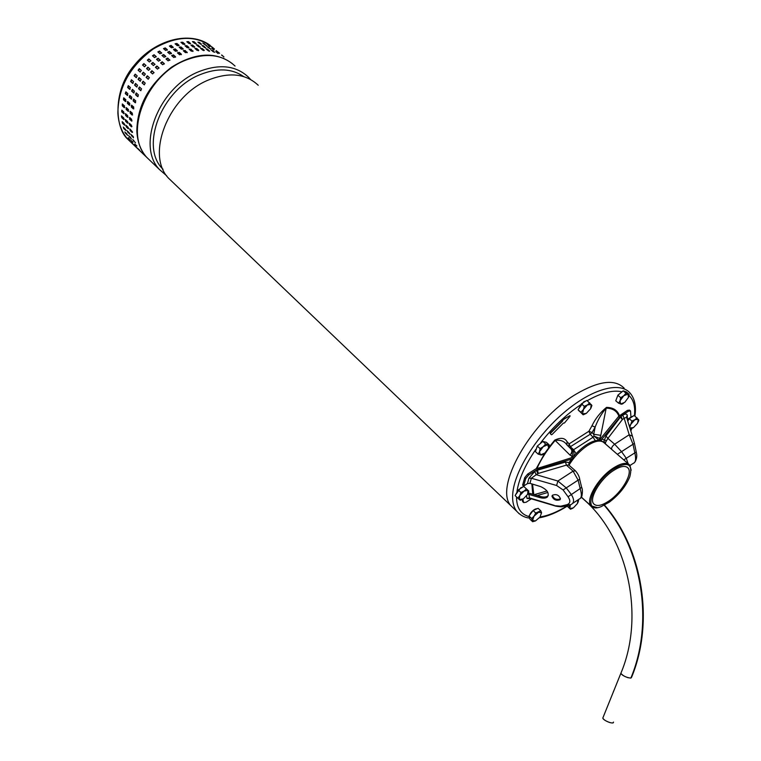 <?xml version="1.0" encoding="UTF-8"?>
<svg xmlns="http://www.w3.org/2000/svg" width="761" height="761" viewBox="0 0 761 761"><rect width="100%" height="100%" fill="white"/><g stroke="black" fill="none" stroke-linecap="round" stroke-linejoin="round"><path stroke-width="1.14" d="M613.452 722.084C614.27 724.833 603.102 720.591 602.817 718.051C603.663 719.735 605.994 721.228 609.808 722.55C612.282 723.197 613.499 723.045 613.452 722.084C613.499 723.045 612.282 723.197 609.808 722.55C605.994 721.228 603.663 719.735 602.817 718.051L614.051 690.189M590.926 408.153L591.896 405.413L586.874 400.41L581.394 403.834L584.267 406.298L582.441 413.879L586.255 413.423L590.631 408.733L591.221 404.481L587.416 404.919L580.957 412.281L578.094 409.818L581.394 403.834M589.756 402.864L587.416 404.919L584.267 406.298M580.957 412.281L583.135 414.802L578.094 409.818M578.465 409.142L583.782 401.818L586.075 400.914M579.131 411.026L578.607 410.407M583.135 414.802L586.255 413.423M577.865 502.698L578.588 500.557L577.932 499.91L577.428 503.544L573.385 507.863L569.818 508.586L570.493 509.214L566.774 505.761M570.36 504.857L569.818 508.586L566.783 505.761M570.303 504.952L568.429 507.283M570.493 509.214L572.624 508.319M541.566 512.733L538.617 512.239L534.07 516.11L532.519 520.457L535.487 520.924L539.996 517.071L541.566 512.733L540.748 510.774L535.744 513.019L533.09 510.517L538.094 508.281L540.748 510.774M535.744 513.019L534.07 516.11L531.682 518.507L532.633 521.704L529.998 519.202L529.038 515.996L533.09 510.517M531.682 518.507L529.038 515.996M529.409 517.718L529.142 516.348M529.304 515.635L530.74 512.943C533.014 510.146 535.154 508.728 537.161 508.7M532.633 521.704L535.487 520.924M527.639 494.27L528.01 490.379L524.063 491.092L519.744 495.706L519.402 499.587L523.349 498.864L527.639 494.27L528.819 491.092L523.72 486.412L528.819 491.092M526.441 488.962L524.063 491.092L520.933 492.51L519.744 495.706L517.822 498.189L515.111 495.62L518.212 489.951L523.72 486.412M520.933 492.51L518.212 489.951M515.52 494.888L520.638 487.868L523.045 486.85M517.822 498.189L520.229 500.281L523.349 498.864M543.268 446.64L540.11 448.619L539.53 451.739L538.189 454.146L535.392 451.606L537.295 446.079L542.831 441.428L546.417 442.331L549.223 444.862L547.825 444.757L543.268 446.64L539.53 451.739L540.377 454.926L544.924 453.033L548.643 447.963L547.825 444.757L545.647 443.967L543.268 446.64M540.11 448.619L537.295 446.079L542.393 441.799M545.647 443.967L542.831 441.428M538.189 454.146L541.794 455.002L543.535 454.041M543.306 441.551L544.981 441.97M535.754 450.541L537.295 446.079M548.643 447.963L549.223 444.862M638.175 422.041L638.821 420.12L634.217 415.439L629.157 418.693L631.934 421.033L629.747 427.406M629.908 427.939L633.466 427.625L637.585 423.221L638.298 419.263L634.855 419.73L629.318 426.027M627.787 421.09L629.157 418.693M637.005 417.77L634.855 419.73L631.934 421.033M627.616 420.548L630.279 417.57M630.974 417.038L633.513 415.896M630.565 428.938L633.466 427.625M623.763 395.768L620.719 397.68L620.053 400.771L618.607 403.197L615.763 400.809L617.865 395.292L623.145 390.84L626.293 391.925L629.147 394.293L627.977 394.074L623.763 395.768L620.053 400.771L620.576 404.043L624.781 402.341L628.472 397.366L627.977 394.074L626.008 393.209L623.763 395.768M620.719 397.68L617.865 395.292M626.008 393.209L623.145 390.84M618.607 403.197L621.766 404.234L623.468 403.301M616.115 399.886L617.932 395.14L622.698 391.221M623.639 391.002L624.905 391.439M628.472 397.366L629.147 394.293M562.484 506.645C561.837 507.14 554.988 506.179 554.331 505.694L563.53 506.417L568.581 505.361M527.734 494.079L539.52 497.494C543.078 498.531 545.713 498.36 547.435 496.971C549.518 493.185 547.264 489.723 540.671 486.602L529.941 483.321L527.44 483.606L523.606 486.06L522.607 485.118L524.729 477.613L525.737 478.555L523.606 486.06M548.301 495.401L547.91 495.858C546.198 497.247 543.563 497.418 539.996 496.381L539.52 497.494M539.996 496.381L528.267 492.9M524.729 477.613L527.668 474.065L535.592 469.004L571.092 457.884L574.213 455.696C582.897 446.06 590.897 440.914 598.194 440.277L599.725 439.696L603.587 442.284M599.906 441.038L600.6 440.695M605.594 442.274L603.73 441.818L605.984 436.015L607.896 438.374L605.594 442.274L605.433 443.872L614.165 451.558M527.668 474.065L528.686 475.007L525.737 478.555M600.762 440.6L620.234 416.714L622.736 415.249L624.191 418.312L626.569 417.218L632.391 436.053M599.725 439.696L618.874 416.143L627.406 410.379L628.443 411.244L621.052 415.963M535.411 494.964L534.488 494.574M630.07 465.456L633.323 463.306C635.739 462.507 636.234 458.969 634.798 452.69L633.009 444.281L629.214 434.759L632.439 436.215L634.446 443.359L617.352 454.327M605.984 436.015L620.386 417.152L622.336 419.577L607.896 438.374L614.641 444.205L621.613 451.73L626.284 458.293L623.754 459.891M605.594 444.11L605.1 443.682M628.11 463.677L626.284 458.293L636.244 451.967L634.465 443.435M602.341 439.259L606.498 440.762M622.336 419.577L621.157 416.257L620.234 416.714M622.736 415.249C625.2 413.699 626.703 413.68 627.264 415.211L626.522 417.018M627.283 419.501L630.964 417.133L630.517 410.95L628.443 411.244M537.256 495.535L547.853 492.472M522.836 501.803L523.673 502.593L526.098 502.25L531.359 498.845M574.46 457.418L571.501 459.102L537.799 469.413L537.466 470.174L565.461 462.07L566.412 465.123L573.1 471.154L578.122 480.134L566.232 487.906L557.88 481.028L556.595 485.499L531.368 478.25L529.941 483.321M575.259 470.669L568.847 465.057L566.412 465.123L538.312 473.428L537.466 470.174L536.391 470.45L534.698 471.535L536.229 474.683L531.368 478.25L528.952 478.165L527.44 483.606M565.461 462.07L569.047 462.574L568.847 465.057M537.799 469.413L536.391 470.45L537.913 473.599L536.229 474.683L557.88 481.028L573.1 471.154L575.421 470.812C580.158 476.329 579.673 480.21 579.72 479.344L578.122 480.134L580.158 488.591L581.613 487.249L579.749 479.506M528.686 475.007L536.61 469.937M526.545 495.906L527.021 498.455L529.456 497.894L554.227 505.371M554.303 505.685L530.312 498.522L529.456 497.894L528.885 494.222M572.729 503.344L579.178 499.083C581.699 498.246 582.022 494.755 580.158 488.591L568.058 496.771L563.111 489.96L556.595 485.499M561.076 506.132L567.031 504.667L570.598 504.752C574.308 503.126 574.536 499.692 571.273 494.431L566.232 487.906L563.111 489.96M569.161 465.209L569.542 464.248M523.673 502.593L522.836 499.168M522.683 501.661L522.084 499.558M627.406 410.379L629.48 410.093L630.355 410.816M573.708 458.008L569.523 463.877L569.047 462.574L571.501 459.102M567.031 504.667C570.36 503.382 570.702 500.757 568.058 496.771M560.448 498.845C559.05 495.031 556.386 493.822 552.448 495.221L551.972 496.22C553.485 499.768 556.158 500.957 559.982 499.777L560.448 498.845M552.362 495.325C553.865 498.988 556.529 500.167 560.362 498.874L560.448 498.778M612.748 469.489C627.483 460.928 633.171 463.344 629.832 476.738C625.818 486.403 618.969 494.878 609.276 502.184L601.18 506.617C582.251 514.598 591.345 483.768 612.748 469.489M631.173 470.25L629.87 465.199C626.617 461.937 620.776 463.107 612.339 468.709C597.689 478.555 585.38 500.12 590.926 505.808L597.242 507.577M628.71 464.191L604.31 442.988C600.933 439.62 595.045 440.657 586.655 446.117C579.559 451.13 573.708 457.428 569.104 464.99M612.567 471.145C620.015 466.179 625.171 465.142 628.044 468.034C632.981 473.18 622.146 491.948 609.437 500.624C601.913 505.732 596.662 506.807 593.694 503.839C588.805 498.826 599.668 479.82 612.567 471.145M193.009 50.892L191.344 51.196L189.128 49.227L190.944 49.151L192.961 51.387M189.365 49.522L190.887 49.769L192.856 51.434M197.118 50.369L194.892 48.4L196.68 48.523L198.745 50.255L197.118 50.369M130.949 142.098L133.061 144.095L131.092 141.965M129.874 105.142L127.962 103.363L127.886 101.632M129.351 105.18L127.382 103.353L127.61 101.479L129.808 103.41L129.351 105.18L129.836 105.189M195.206 48.771L198.459 50.74M202.74 50.207L200.514 48.247L202.245 48.552L204.319 50.283L202.74 50.207M190.925 45.175L192.552 45.061L194.759 47.011L192.98 46.897L190.925 45.175M191.087 45.308L194.321 47.268M153.418 65.541L151.353 63.724L152.847 62.459L154.911 64.276L153.418 65.541M149.917 68.928L148.557 70.354L146.55 68.576L147.9 67.149L149.974 68.985M151.553 63.905L153.17 62.897L155.025 64.533M213.965 50.14L211.729 48.238L213.965 50.14M210.569 48.828L206.925 46.459L210.464 49.046M131.596 91.101L132.395 89.36L134.374 91.177L133.755 93.013L131.596 91.101L132.129 91.244L132.471 89.437M134.031 92.985L132.129 91.244M206.459 45.403L202.826 43.054L206.345 45.631M209.855 46.725L207.629 44.832L209.855 46.725M157.47 69.108L155.406 67.282L156.899 66.017L158.973 67.843L157.47 69.108M153.969 72.514L152.6 73.941L150.573 72.152L151.934 70.716L154.017 72.571M155.605 67.463L157.213 66.454L159.087 68.1M200.961 48.723L203.834 50.645M122.454 123.263L122.198 121.684L124.129 123.51L124.633 125.213L122.454 123.263L123.044 123.016L122.454 121.931M124.699 124.585L123.044 123.016M219.596 53.27L216.153 50.607L219.558 53.327M209.665 50.949L208.153 50.692L205.917 48.742L207.591 49.227L209.541 51.263M206.669 49.455L208.818 51.063M213.299 51.824L211.054 49.893L214.716 52.262L213.299 51.824M129.817 95.448L131.796 97.265L131.368 99.13L129.189 97.208L129.817 95.448M131.672 99.044L129.751 97.284L129.874 95.496M129.589 133.28L127.658 131.206M129.532 134.069L126.925 130.607L129.827 133.907M130.787 137.627L131.377 139.006L128.619 135.648L130.787 137.627M125.888 91.824L127.848 93.632L127.429 95.496L125.261 93.584L125.888 91.824M127.724 95.41L125.822 93.66L125.946 91.872M160.638 62.944L162.179 61.784L164.29 63.639L162.673 64.723L160.638 62.944M160.742 63.039L162.435 62.269L164.376 63.953M125.879 99.767L125.422 101.536L123.463 99.72L123.691 97.846L125.879 99.767M198.45 42.606L200.552 44.186M199.353 42.378L201.56 44.3L197.85 42.112L199.353 42.378L199.125 42.997M152.647 55.972L154.34 55.211L156.243 56.866M154.074 54.725L156.167 56.552L154.55 57.636L152.466 55.8L154.074 54.725L154.34 55.211M121.817 110.126L123.758 111.943L123.91 113.769L121.722 111.829L121.817 110.126M124.167 113.446L122.312 111.715L121.903 110.202M173.47 49.532L175.144 48.866L177.323 50.787L175.515 51.272L173.47 49.532M173.518 49.57L175.22 49.455L177.208 51.149M173.822 57.522L171.653 55.601L173.422 54.916L175.477 56.675L173.822 57.522M169.76 59.834L168.143 60.851L166.003 58.958L167.705 58.064L169.903 60.224M171.815 55.8L173.556 55.477L175.553 57.189M221.67 54.982L223.934 56.885L221.575 55.115M218.112 53.574L215.858 51.653L218.112 53.574M129.627 117.441L131.596 119.287L131.739 121.123L129.522 119.163L129.627 117.441M131.995 120.799L130.121 119.039L129.703 117.517M128.676 111.192L126.773 109.413L126.516 107.767M128.143 111.306L126.183 109.47L126.212 107.605L128.428 109.555L128.143 111.306L128.638 111.249M127.667 115.605L127.563 117.318L125.603 115.482L125.451 113.655L127.667 115.605M133.032 142.278L130.882 140.29L133.032 142.278M164.062 57.313L161.931 55.429L163.634 54.545L165.67 56.304L164.062 57.313M160.143 60.005L158.602 61.175L156.509 59.32L158.117 58.236L160.295 60.29M162.103 55.61L163.834 55.068L165.793 56.761M147.349 75.834L149.365 77.632L148.176 79.211L146.112 77.365L147.301 75.796M148.271 79.268L146.531 77.698L147.624 76.071M132.614 114.873L130.702 113.075L130.445 111.429M132.081 114.978L130.112 113.142L130.141 111.277L132.366 113.227L132.081 114.978L132.585 114.93M135.525 83.425L137.522 85.232L136.695 87.001L134.573 85.108L135.525 83.425M136.951 87.02L135.078 85.318L135.639 83.529M138.017 96.628L136.105 94.878L136.447 93.061M137.56 96.561L135.563 94.735L136.19 92.899L138.369 94.821L137.941 96.657M135.772 100.918L135.135 102.687L133.146 100.852L133.575 98.978L135.772 100.918M156.68 59.491L158.374 58.73L160.295 60.395M165.651 50.492L163.501 48.599L165.27 47.914L167.296 49.655L165.651 50.492M161.598 52.785L160 53.793L157.879 51.929L159.582 51.035L161.741 53.156M163.672 48.799L165.403 48.476L167.372 50.169M132.728 139.472L135.487 142.849L132.728 139.472M158.05 52.109L159.781 51.567L161.722 53.241M125.946 101.489L124.043 99.729L123.967 97.998M124.509 105.893L124.224 107.643L122.283 105.827L122.312 103.972L124.509 105.893M224.019 58.616L223.43 58.121M140.909 151.781L144.248 154.968M123.739 128.561L123.311 127.068L125.898 130.521L123.739 128.561L124.309 128.257L123.805 127.544M125.717 129.598L124.309 128.257M142.088 73.779L143.325 72.247L145.332 74.036L144.143 75.605L142.088 73.779L142.507 74.112L143.601 72.485M144.248 75.662L142.507 74.112M179.625 54.792L177.437 52.842L179.244 52.357L181.299 54.117L179.625 54.792M136.381 77.632L134.573 75.995L135.382 74.274M136.095 77.517L134.107 75.729L135.211 74.112L137.189 75.9L136.248 77.612M133.546 81.627L132.718 83.396L130.616 81.513L131.434 79.743L133.546 81.627M144.39 84.852L142.545 83.187L143.363 81.446M144.095 84.737L142.088 82.92L143.097 81.237L145.208 83.111L144.257 84.823M141.517 88.856L140.699 90.635L138.559 88.733L139.387 86.954L141.517 88.856M169.399 46.05L171.073 45.394L173.232 47.306L171.425 47.791L169.399 46.05M169.446 46.098L171.139 45.974L173.118 47.667M137.066 148.091L140.385 151.268M133.831 108.813L131.9 107.016L131.824 105.284M133.299 108.852L131.32 107.016L131.548 105.132L133.765 107.082L133.299 108.852L133.793 108.852M136.913 145.979L134.745 143.981L136.913 145.979M139.682 150.183L137.541 148.167L139.682 150.183M201.95 45.527L203.463 45.793L205.679 47.724L201.95 45.527M202.55 46.021L204.671 47.61M181.166 42.606L182.678 42.854L184.619 44.48M182.735 42.236L184.923 44.167L183.106 44.252L180.928 42.312L182.735 42.236L182.678 42.854M167.677 52.243L169.332 51.406L171.491 53.308L169.722 54.002L167.677 52.243M167.734 52.29L169.465 51.967L171.453 53.67M187.168 52.176L185.484 52.671L183.287 50.711L185.104 50.435L187.177 52.699M183.477 50.968L185.113 51.044L187.12 52.737M187.216 47.715L185.018 45.755L186.826 45.679L188.88 47.41L187.216 47.715M146.797 68.794L148.271 67.529L150.031 69.099M132.994 136.276L133.422 137.77L130.797 134.297L132.994 136.276M132.49 131.967L130.207 129.265M132.167 132.462L130.207 130.616L129.703 128.913L132.538 132.309M141.327 70.459L140.138 72.029L138.102 70.212L139.282 68.642L141.327 70.459M144.542 66.787L142.535 65.018L143.886 63.601L145.893 65.37L144.542 66.787M200.181 46.821L198.602 46.744L196.395 44.794L198.117 45.099L200.076 47.211M196.842 45.27L199.686 47.182M140.947 90.654L139.063 88.942L139.634 87.144M130.416 87.553L129.617 89.294L127.648 87.486L128.276 85.66L130.416 87.553M132.975 83.415L131.111 81.722L131.682 79.934M128.01 127.182L128.267 128.771L126.326 126.925L125.812 125.223L128.01 127.182M128.048 122.835L125.717 119.8M127.601 123.168L125.651 121.322L125.318 119.553L127.525 121.503L128.038 123.025M177.608 53.07L179.311 52.947L181.327 54.659M186.826 41.731L188.462 41.627L190.65 43.567L188.871 43.453L186.826 41.731M186.997 41.874L190.212 43.815M124.756 107.529L122.873 105.769L122.616 104.133M166.174 59.139L167.905 58.597L169.884 60.3M185.256 46.06L186.768 46.297L188.728 47.943M214.288 49.085L212.053 47.211L214.288 49.085M133.479 136.98L131.539 134.897M133.888 144.638L136.904 147.767L133.888 144.638M128.01 138.026L130.141 140.005L128.324 137.779M128.067 117.108L126.202 115.358L125.793 113.846M128.58 128.267L126.326 125.584M141.185 79.496L140.176 81.18L138.083 79.315L139.092 77.632L141.185 79.496M131.444 125.194L131.51 126.859L129.56 125.004L129.218 123.234L131.444 125.194M179.377 47.486L181.004 47.562L182.992 49.246M180.994 46.954L183.192 48.894L181.365 49.17L179.177 47.23L180.994 46.954L181.004 47.562M177.275 45.698L175.097 43.767L176.913 43.491L178.949 45.213L177.275 45.698M175.296 44.024L176.923 44.1L178.892 45.765M140.243 72.076L138.521 70.535L139.605 68.928M126.925 133.946L127.515 135.325L124.775 131.986L126.925 133.946M147.539 60.366L149.137 59.368L150.982 60.985M148.823 58.92L150.868 60.728L149.384 61.983L147.339 60.186L148.823 58.92L149.137 59.368M133.232 144.428L136.542 147.596M131.967 126.526L129.617 123.482M142.792 65.237L144.257 63.981L146.007 65.532M124.157 119.163L121.846 116.148M123.71 119.496L121.779 117.67L121.446 115.9L123.634 117.841L124.138 119.363M130.074 89.36L128.181 87.629L128.523 85.831M150.83 72.371L152.305 71.106L154.083 72.685M135.639 102.706L133.708 100.928L133.831 99.139M192.438 41.598L194.017 41.674L196.214 43.605L194.493 43.31L192.438 41.598M192.742 41.845L195.567 43.748M140.376 81.227L138.55 79.582L139.358 77.85M243.729 76.604C231.782 68.366 217.161 67.739 199.848 74.74C161.313 90.007 139.948 146.435 162.464 168.733L163.035 169.361M166.707 175.81L159.677 169.722C136.209 146.464 158.478 87.601 198.688 71.715C219.301 63.629 235.891 65.446 248.447 77.156L250.559 79.477M235.035 66.045C222.402 54.297 205.841 52.376 185.342 60.309C145.351 75.862 123.548 134.355 147.12 157.717L151.42 161.827M575.991 394.198C531.102 420.614 493.28 488.143 511.202 505.998L514.484 509.128L511.202 505.998C493.28 488.143 531.102 420.614 575.991 394.198C598.878 380.804 614.945 378.807 624.191 388.196C614.945 378.807 598.878 380.804 575.991 394.198M173.07 182.545L168.809 178.464C145.427 155.282 168.038 96.143 208.409 80.029C229.099 71.819 245.698 73.551 258.217 85.242M548.786 447.525L554.75 440.115C560.762 437.337 564.843 437.851 567.012 441.656L567.002 445.023L570.902 448.866C572.396 450.598 572.091 452.671 569.999 455.088L573.071 456.8M569.999 415.62L562.883 419.501L562.312 420.89L550.393 432.885L550.155 433.551L551.449 434.75L552.096 434.474L563.397 423.087L564.453 423.002L570.037 416.277L569.856 415.687L563.14 419.73L562.569 421.118L550.66 433.123L550.422 433.789L551.449 434.75M567.012 441.656L569.095 443.882L588.89 431.268L590.222 434.246L592.077 432.562L595.159 427.083L593.713 434.284L592.077 432.562L588.89 431.268L591.963 425.799L595.159 427.083C597.946 419.663 601.628 413.347 606.194 408.153L600.79 435.33L593.713 434.284L594.018 436.101L593.057 437.233L590.222 434.246L569.361 447.344M571.016 448.961L572.396 449.941L573.604 449.694L576.058 453.632M600.79 435.33L599.192 440.001M600.733 438.859L594.018 436.101L598.888 440.134M573.385 456.543C574.431 454.089 574.108 451.882 572.396 449.941L572.31 456.353L571.092 457.884M595.321 440.657L593.057 437.233L573.604 449.694L570.455 446.869L569.095 443.882L568.61 446.612M554.75 440.115L555.169 440.429C560.496 439.639 564.443 441.171 567.002 445.023M569.999 455.088L555.169 440.429C547.188 449.741 541.138 459.045 537.019 468.348M591.963 425.799C595.34 418.683 600.191 412.538 606.517 407.382L606.194 408.153C613.376 408.296 617.77 411.52 619.397 417.837M604.51 505.133C642.503 548.481 654.745 621.632 631.544 677.376C654.745 621.632 642.503 548.481 604.51 505.133C642.503 548.481 654.745 621.632 631.544 677.376L630.85 678.099C654.232 622.279 641.98 548.624 604.205 505.285C641.98 548.624 654.232 622.279 630.85 678.099L631.544 677.376L630.85 678.099L627.949 677.671C624.115 676.339 621.747 674.902 620.843 673.342L621.081 672.762M583.963 499.454L584.343 499.977M604.205 505.285C641.98 548.624 654.232 622.279 630.85 678.099L627.949 677.671C624.115 676.339 621.747 674.902 620.843 673.342C645.461 615.373 627.473 537.361 584.134 499.787L581.299 497.19M598.194 440.277L599.069 441.028M622.612 419.321L624.191 418.312L629.214 434.759L614.641 444.205C612.291 446.089 611.292 447.782 611.663 449.294M627.264 415.211L627.435 419.397M572.519 457.199L573.547 458.112M534.698 471.535L528.952 478.165M530.893 498.702L527.021 498.455M523.53 502.327L522.55 501.385M574.213 455.696L575.173 456.562M630.85 678.099C626.474 677.585 623.145 675.996 620.843 673.342C645.461 615.373 627.473 537.361 584.134 499.787C627.473 537.361 645.461 615.373 620.843 673.342L612.805 693.3M190.887 49.769L190.944 49.151M127.962 103.363L127.382 103.353M196.557 49.151L196.68 48.523M192.438 45.689L192.552 45.061M204.157 44.233L204.405 43.71M202.074 49.18L202.245 48.552M207.353 49.846L207.591 49.227M129.751 97.284L129.189 97.208M128.162 131.919L127.591 132.224M125.822 93.66L125.261 93.584M162.435 62.269L162.179 61.784M125.898 101.536L125.422 101.536M122.312 111.715L121.722 111.829M175.22 49.455L175.144 48.866M177.256 51.101L177.189 50.607M173.556 55.477L173.422 54.916M212.386 51.073L212.642 50.54M130.121 119.039L129.522 119.163M131.967 120.904L131.482 121.009M126.773 109.413L126.183 109.47M128.038 117.223L127.563 117.318M129.96 136.837L129.446 137.161M163.834 55.068L163.634 54.545M130.702 113.075L130.112 113.142M135.078 85.318L134.573 85.108M136.105 94.878L135.563 94.735M208.257 47.639L208.514 47.115M158.374 58.73L158.117 58.236M165.403 48.476L165.27 47.914M133.831 140.528L133.318 140.852M159.781 51.567L159.582 51.035M124.043 99.729L123.463 99.72M124.718 107.596L124.224 107.643M171.139 45.974L171.073 45.394M173.166 47.61L173.099 47.125M131.9 107.016L131.32 107.016M203.225 46.411L203.463 45.793M184.733 44.433L184.78 43.948M169.465 51.967L169.332 51.406M185.113 51.044L185.104 50.435M130.797 130.369L130.207 130.616M197.946 45.727L198.117 45.099M139.063 88.942L138.559 88.733M131.111 81.722L130.616 81.513M126.25 121.142L125.651 121.322M179.311 52.947L179.244 52.357M181.365 54.621L181.299 54.117M188.347 42.255L188.462 41.627M122.873 105.769L122.283 105.827M167.905 58.597L167.705 58.064M186.768 46.297L186.826 45.679M188.833 47.905L188.88 47.41M132.043 135.61L131.472 135.915M126.202 115.358L125.603 115.482M126.906 126.678L126.326 126.925M183.059 49.199L183.049 48.685M176.923 44.1L176.913 43.491M130.15 124.823L129.56 125.004M122.378 117.479L121.779 117.67M178.959 45.717L178.949 45.213M128.181 87.629L127.648 87.486M133.708 100.928L133.146 100.852M193.846 42.302L194.017 41.674M126.107 133.165L125.594 133.498M150.878 161.313L146.569 157.185C140.614 150.345 137.37 141.641 136.828 131.082C137.227 106.112 148.766 84.832 171.434 67.253C195.158 52.433 215.449 51.215 232.305 63.601M214.412 48.98C198.069 34.863 177.694 34.863 153.275 48.989C129.912 66.188 118.117 87.591 117.879 113.208C118.516 123.71 121.836 132.404 127.838 139.273L132.167 143.41M533.794 494.469L532.529 484.11M532.757 494.155L531.853 483.901M536.248 468.643L544.838 453.099M606.517 407.382C613.109 407.487 617.409 410.217 619.397 415.563M631.354 428.662L630.698 430.517M567.012 505.989C557.176 512.039 548.205 515.692 540.082 516.957M529.123 516.624C520.781 514.36 516.576 507.806 516.519 496.962M516.976 491.435C518.878 479.011 525.138 465.028 535.754 449.485M540.738 442.674C552.667 427.349 565.908 414.764 580.453 404.909M587.216 400.695C601.238 392.8 612.7 389.813 621.585 391.744M628.986 395.482C633.609 399.858 635.416 406.564 634.417 415.611M519.135 513.742L516.719 511.268C513.494 507.102 512.172 501.252 512.743 493.718C514.417 471.268 536.486 435.92 564.262 412.348C592.01 388.69 620.034 381.166 630.079 393.076C634.76 398.564 636.367 406.212 634.921 416.029M547.435 496.971L547.91 495.858M546.978 490.978L534.327 494.631M634.978 461.975C636.757 458.893 637.204 455.725 636.32 452.462M580.795 497.856C581.975 498.522 583.221 489.627 581.689 487.487M560.362 498.874L559.982 499.777M613.842 690.722L613.414 691.454M602.817 718.051L603.73 715.797M581.366 497.085L590.926 505.808M628.044 468.034L627.026 467.14M146.569 157.185L127.838 139.273C114.787 128.152 112.58 90.055 134.431 65.113C155.073 39.448 190.069 30.478 210.074 45.299M162.464 168.733L162.968 169.208M147.12 157.717L159.677 169.722M168.809 178.464L516.719 511.268C520.505 515.397 524.814 517.67 529.666 518.089M631.773 428.5L630.859 431.021M567.221 506.179C557.261 512.41 548.006 516.272 539.444 517.775"/></g></svg>
